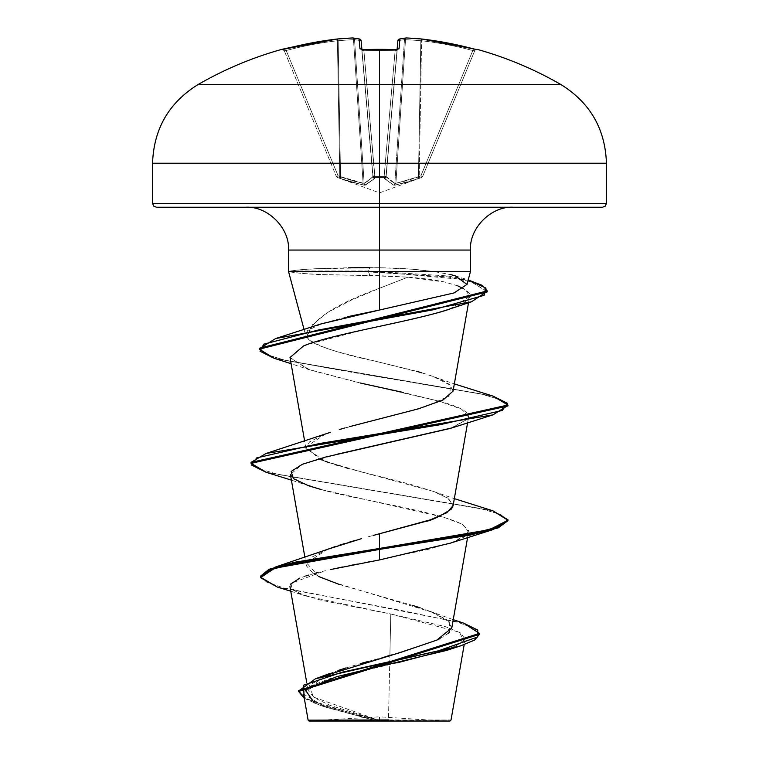 <?xml version="1.0" encoding="UTF-8"?>
<svg xmlns="http://www.w3.org/2000/svg" width="759" height="759" viewBox="0 0 759 759"><rect width="100%" height="100%" fill="white"/><g stroke="black" fill="none" stroke-linecap="round" stroke-linejoin="round"><path stroke-width="0.57" stroke-dasharray="3.79 2.85" d="M397.868 40.711L398.01 40.758A361.151 137.683 95.4 0 1 404.462 39.705L405.505 39.705L404.462 39.705L394.841 183.431A1.926 1.765 114.4 0 1 393.494 185.073L384.405 178.583A1.926 1.717 132 0 0 386.094 176.942A1.926 1.717 132 0 1 384.405 178.583L393.494 185.073L395.638 185.073L419.869 178.061L407.09 182.245L394.357 185.205L407.09 182.245L418.389 178.583A1.926 0.655 -109 0 0 418.465 176.942L419.215 176.42L421.577 40.758L420.837 40.758L418.465 176.942L420.837 40.758L421.577 40.758L419.215 176.42L420.903 175.803L472.8 50.521A360.999 359.624 -0 0 0 421.577 40.758L419.215 176.42L421.577 40.758A360.999 359.624 0 0 1 472.8 50.521L420.903 175.803L421.568 177.445L422.687 176.373L421.568 177.445L422.687 176.373L420.903 175.803L418.465 176.942L420.837 40.758A361.151 332.395 -77.1 0 0 405.505 39.705L395.875 183.431L405.505 39.705A361.151 332.395 -77.1 0 1 420.837 40.758L418.465 176.942L407.26 180.585L394.841 183.431L385.999 176.42A1.926 1.812 -175 0 1 384.149 178.061L393.494 185.073L384.405 178.583L384.206 177.445L379.5 177.559L379.5 192.852L379.5 177.559L374.794 177.445L384.206 177.445L384.405 178.583A1.926 1.717 -48 0 0 386.094 176.942L398.01 40.758A1.926 1.765 -102.5 0 1 399.889 39.013A1.926 1.916 5 0 0 397.868 40.758A1.926 1.916 -175 0 1 399.889 39.013L399.035 48.832A1.926 1.86 5 0 0 397.014 50.521L395.116 50.777L395.202 49.658A360.468 333.03 0 0 0 379.5 49.344A360.468 333.03 0 0 0 363.798 49.658L359.965 48.832L359.111 39.013A363.077 138.413 84.6 0 0 352.622 37.959A363.077 334.159 77.1 0 0 337.205 39.013A362.925 361.55 -0 0 0 285.707 48.832L281.987 49.658A1.926 1.926 157.5 0 1 284.283 50.777L336.313 176.373L338.097 175.803L286.2 50.521L284.283 50.777L286.2 50.521L338.097 175.803L286.2 50.521A360.999 359.624 0 0 1 337.423 40.758L339.785 176.42L338.097 175.803L339.785 176.42L337.423 40.758A360.999 359.624 -0 0 0 286.2 50.521L338.097 175.803L336.313 176.373L284.16 50.455A1.926 1.926 0 0 0 283.202 49.449A1.926 1.926 0 0 1 284.16 50.455L284.283 50.777A1.926 1.926 -22.5 0 0 281.987 49.658L311.275 42.997L337.205 39.013A363.077 334.159 -102.9 0 1 352.622 37.959A363.077 138.413 -95.4 0 1 359.111 39.013L359.965 48.832L363.808 49.582L374.87 176.373A1.926 0.731 -5 0 1 374.823 176.373A1.926 0.731 -5 0 1 372.954 175.803L361.986 50.521L363.884 50.777L361.986 50.521L373.001 176.42L361.901 49.506L372.954 175.803A1.926 0.731 -5 0 0 374.87 176.373L363.884 50.777A358.552 331.256 180 0 1 395.116 50.777L397.014 50.521A1.926 1.86 -175 0 1 399.035 48.832L395.192 49.582L395.116 50.777L397.014 50.521L386.046 175.803A1.926 0.731 5 0 1 384.177 176.373A1.926 0.731 5 0 1 384.13 176.373L395.116 50.777L384.13 176.373A1.926 0.731 5 0 0 386.046 175.803L398.01 40.758L385.999 176.42L390.392 180.585L394.841 183.431L404.462 39.705A361.151 137.683 95.4 0 0 399.784 40.398A361.151 137.683 -84.6 0 1 404.462 39.705A361.151 137.683 -84.6 0 0 398.01 40.758L386.094 176.942L398.01 40.758L386.094 176.942L397.868 40.758L385.999 176.42L397.868 40.758L385.999 176.42L386.046 175.803L384.206 177.445L384.177 176.373L386.046 175.803L397.014 50.521L395.116 50.777A358.552 331.256 0 0 0 363.884 50.777L374.87 176.373L384.13 176.373L395.116 50.777A358.552 331.256 180 0 0 379.5 50.455A358.552 331.256 0 0 1 395.116 50.777L384.13 176.373L374.87 176.373L374.794 177.445L363.884 50.777A358.552 331.256 0 0 1 379.5 50.455L379.5 49.269L379.5 50.455A358.552 331.256 180 0 0 363.884 50.777L363.817 49.658A360.468 333.03 180 0 1 379.5 49.344L379.5 84.61L561.043 84.61L197.957 84.61L379.5 84.61L379.5 49.344A360.468 333.03 180 0 1 395.202 49.658L399.035 48.832L399.889 39.013A363.077 138.413 95.4 0 1 406.378 37.959A363.077 334.159 102.9 0 1 421.795 39.013L447.725 42.997L477.003 49.658M340.535 176.942L363.125 183.431A1.926 0.702 -79.8 0 0 363.362 185.073L340.611 178.583A1.926 0.655 109 0 1 340.535 176.942A1.926 0.655 -71 0 0 340.611 178.583L339.131 178.061L339.785 176.42L339.131 178.061L337.432 177.445L338.097 175.803L337.432 177.445L336.313 176.373A1.926 1.926 157.5 0 0 337.432 177.445L337.432 177.445A1.926 1.926 157.5 0 1 336.313 176.373L338.097 175.803L336.313 176.373L337.432 177.445L338.097 175.803L339.785 176.42L338.097 175.803L337.432 177.445L339.131 178.061L339.785 176.42L340.535 176.942L339.785 176.42L339.131 178.061L340.611 178.583A1.926 0.655 -71 0 1 340.535 176.942A1.926 0.655 109 0 0 340.611 178.583L363.362 185.073A1.926 0.702 -79.8 0 1 363.125 183.431L364.159 183.431L363.125 183.431A1.926 0.702 100.2 0 0 363.362 185.073L365.506 185.073A1.926 1.765 -114.4 0 1 364.159 183.431L372.906 176.942L364.159 183.431L354.538 39.705L353.495 39.705L363.125 183.431L364.159 183.431L339.785 176.42L337.423 40.758L338.163 40.758L340.535 176.942L338.163 40.758L337.423 40.758L339.785 176.42L351.74 180.585L363.125 183.431L353.495 39.705A361.151 332.395 77.1 0 0 338.163 40.758L340.535 176.942L338.163 40.758A361.151 332.395 77.1 0 1 353.495 39.705L354.538 39.705A361.151 137.683 -95.4 0 1 360.99 40.758A1.926 1.765 -77.5 0 0 359.111 39.013L361.132 40.758L359.111 39.013A1.926 1.916 175 0 1 361.132 40.758L360.99 40.758A361.151 137.683 84.6 0 0 354.538 39.705L364.159 183.431A1.926 1.765 65.6 0 0 365.506 185.073L374.595 178.583A1.926 1.717 -132 0 1 372.906 176.942A1.926 1.717 48 0 0 374.595 178.583L374.851 178.061A1.926 1.812 175 0 1 373.001 176.42L360.99 40.758A361.151 137.683 -95.4 0 0 359.225 40.398A361.151 137.683 84.6 0 1 360.99 40.758L372.906 176.942L361.986 50.521A1.926 1.86 -5 0 0 359.965 48.832A1.926 1.86 175 0 1 361.986 50.521L373.001 176.42A1.926 1.812 -5 0 0 374.851 178.061L374.794 177.445L374.595 178.583L364.643 185.205L351.91 182.245L337.432 177.445L351.91 182.245L364.643 185.205L374.595 178.583L374.794 177.445L379.5 177.549L379.5 192.852L379.5 177.559L384.206 177.445L384.149 178.061A1.926 1.812 5 0 0 385.999 176.42L386.046 175.803A1.926 1.812 -175 0 1 384.206 177.445L386.046 175.803L384.13 176.373L384.206 177.445L384.13 176.373L374.87 176.373L374.794 177.445L374.87 176.373L372.954 175.803L374.794 177.445A1.926 1.812 175 0 1 372.954 175.803L361.132 40.758L373.001 176.42L368.608 180.585L364.159 183.431L354.538 39.705A361.151 137.683 84.6 0 1 359.216 40.398A361.151 137.683 -95.4 0 0 354.538 39.705L364.159 183.431L371.663 178.042M606.432 163.223L379.5 163.223L379.5 84.61L379.5 163.223L606.432 163.223M379.5 721.05L379.5 716.828L379.5 721.05L445.248 721.05L309.017 721.05L379.5 721.05L313.752 721.05L379.5 721.05L379.5 716.828L379.5 721.05L445.248 721.05L313.752 721.05L449.983 721.05L379.5 721.05M388.475 719.94L451.017 720.006L379.5 720.424L388.475 719.94L389.889 655.434L388.475 719.94L450.704 720.016L308.126 720.158L373.191 719.911L379.064 720.452L330.07 705.386L314.454 697.853L308.078 690.32L322.841 676.364M606.432 203.384L379.5 203.384L606.432 203.384M602.58 207.235L245.707 207.235L513.293 207.235L379.5 207.235L379.5 250.053L379.5 207.235L156.42 207.235L602.58 207.235M288.524 250.053L470.476 250.053L379.5 250.053L379.5 267.728L379.5 250.053L288.524 250.053M487.24 291.883L471.595 281.912L448.104 276.931L368.523 271.94L290.536 271.94C297.338 273.145 306.759 273.999 318.799 274.511L379.5 275.688L379.5 288.268L407.944 277.158L379.5 288.268L379.5 275.688L407.944 277.158L444.774 282.054L457.753 285.868L463.113 288.429L466.102 290.403L469.593 296.579L449.945 308.922M453.076 391.113L450.258 385.183C445.305 381.056 435.818 376.929 421.786 372.802L374.462 360.971C351.778 355.354 313.619 347.508 306.902 337.451C309.719 321.057 333.922 304.663 379.5 288.268L351.692 299.947L328.41 312.006L312.708 324.491L306.902 337.451L305.498 334.596L307.746 330.355L322.376 323.429L347.869 316.645M304.093 329.596L305.498 334.596M470.077 271.466L433.484 271.466L407.896 268.904L379.5 267.728L318.638 268.62C306.522 269.084 297.167 269.872 290.564 270.982L301.93 269.597L322.072 268.477L348.685 267.785M298.657 690.994L305.868 698.346L324.178 705.69L379.5 720.424L313.22 696.99L309.52 685.254L329.662 673.527L338.723 670.282M451.776 628.044L447.601 620.255L433.019 612.466L330.193 581.328L313.249 573.538L306.361 565.759L311.427 557.343L328.6 548.937M334.928 546.679L339.102 545.294M344.966 543.453L349.121 542.201M355.857 540.247L361.407 538.681M368.106 536.841L373.086 535.484L368.106 536.841M453.076 505.864L447.867 498.113L434.888 491.927L410.268 484.251L360.952 471.737L325.772 461.453L305.924 448.493L309.568 441.871L323.676 434.717L330.298 432.374M421.786 372.802L433.55 376.682L450.258 385.183L449.916 395.743L424.727 406.928L339.282 429.556M344.548 428.038L349.586 426.643M365.032 329.482L307.072 344.567M290.023 357.489L307.822 369.216L360.231 383.01L439.916 401.407L461.766 409.272L468.578 417.146L467.781 419.025L451.529 428.01M337.1 454.233L302.129 464.375L290.422 474.517L299.037 481.984L320.934 489.47C353.305 499.166 436.994 510.911 462.952 524.687L468.578 531.898L455.115 541.433L428.55 549.279L371.749 561.375M365.468 562.552L357.356 564.089M350.781 565.36L342.527 567.001M337.793 567.979L330.26 569.601M290.754 591.204L305.64 595.948L292.054 589.639L291.058 583.32L325.402 570.702L317.281 572.684M314.321 573.462L308.486 575.123M305.849 575.948L299.72 578.159M290.384 584.25L289.938 586.527L298.723 593.396L321.285 600.274L390.79 614.012L389.889 655.434L390.79 614.012L445.419 626.63L460.666 632.94L465.144 639.249L452.819 648.177M396.891 662.92L330.165 678.508L309.776 686.307L303.562 694.096L325.526 707.16L374.178 720.225L320.108 705.291L304.312 698.384L373.191 719.911L378.798 720.395L323.448 705.453L305.241 697.986L298.629 690.51M345.857 667.967L360.971 663.47M368.21 661.431L384.946 656.801M391.682 654.932L436.472 640.273M439.973 638.623L447.971 633.623M449.451 632.228L449.3 621.801L430.23 611.375L420.116 607.798M413.143 605.568L339.501 584.525M318.78 576.584L306.627 562.903L327.86 549.222M260.451 576.204L266.513 582.068L283.809 587.94L463.664 623.148M463.607 623.13L283.781 587.931L266.504 582.068L260.451 576.195M277.396 587.087L402.659 610.72L458.588 622.541L474.166 628.452L479.451 634.363M305.64 595.948L390.79 614.012L459.413 632.2L464.195 641.298L446.709 650.387M314.302 702.872L323.049 706.316L374.178 720.225M479.451 634.353L474.157 628.443L458.559 622.532L402.593 610.71L277.329 587.068M451.69 274.824L433.484 271.466L470.419 271.466M152.568 203.384L379.5 203.384L152.568 203.384M152.568 163.223L379.5 163.223L152.568 163.223M471.462 280.915L447.971 275.953L368.523 270.982L369.851 267.642L379.5 267.728C406.179 268.373 408.285 269.018 417.564 269.663L433.484 271.466L450.153 274.445M320.478 324.074L307.31 330.763L306.902 337.451C314.511 345.298 337.034 353.144 374.462 360.971L416.549 371.255M325.45 434.053L305.934 446.833L319.046 458.797M322.252 460.125L325.07 461.197M329.491 462.753L334.956 464.527M338.267 465.533L346.076 467.781M347.584 468.199L433.56 491.434L448.512 498.549L453.123 505.608M492.971 510.845L278.297 474.498L258.051 468.436L251.049 462.383L258.041 468.436L278.268 474.489L492.904 510.826M492.961 396.094L286.077 360.553L266.665 354.633L259.322 348.713M507.951 520.712L500.949 514.659L480.722 508.596L266.086 472.259M507.951 405.961L501.187 400.012L481.614 394.054L274.236 358.333M457.753 285.868L444.774 282.054C434.651 279.824 422.374 278.192 407.944 277.158L369.965 275.583L368.523 270.982L468.199 279.976M259.274 348.239L265.726 354.216L284.568 360.193L351.151 372.157L492.904 396.075M450.315 543.169L464.385 536.917L468.578 530.532L461.747 524.014L444.119 517.363L320.934 489.47M450.305 428.418L467.781 419.025C471.225 413.152 461.927 407.279 439.916 401.407L402.716 392.337M360.231 383.01L309.919 369.946L290.118 357.925L303.619 345.905M450.153 308.856C469.138 301.987 474.451 295.83 466.102 290.403L463.455 288.629M368.523 271.94L369.965 275.583L322.366 274.673L302.082 273.439L290.536 271.94L368.523 271.94L447.298 276.807L470.808 281.674L487.202 291.399M274.179 358.314L480.039 393.693L500.209 399.585L507.904 405.486M266.029 472.25L479.128 508.236L499.953 514.232L507.913 520.238M368.523 270.982L290.564 270.982L368.523 270.982L369.851 267.642M290.536 271.94L290.564 271.466M475.902 49.477L477.013 49.658A1.926 1.926 22.5 0 0 474.717 50.777L422.687 176.373L474.717 50.777L472.8 50.521L420.903 175.803L422.687 176.373L474.717 50.777L422.687 176.373L420.903 175.803L472.8 50.521L474.717 50.777A1.926 1.926 -157.5 0 1 477.013 49.658M418.465 176.942A1.926 0.655 -109 0 1 418.389 178.583L395.638 185.073A1.926 0.702 -100.2 0 0 395.875 183.431A1.926 0.702 79.8 0 1 395.638 185.073L393.494 185.073A1.926 1.765 -65.6 0 0 394.841 183.431L395.875 183.431L405.505 39.705L395.875 183.431L419.215 176.42L419.869 178.061L419.215 176.42L420.903 175.803L421.568 177.445L420.903 175.803L422.687 176.373A1.926 1.926 -19.9 0 1 421.568 177.445A1.926 1.926 -157.5 0 0 422.687 176.373L422.687 176.373A1.926 1.926 -157.5 0 1 421.568 177.445L421.568 177.445A1.926 1.926 22.5 0 0 422.687 176.373A1.926 1.926 160.1 0 1 421.568 177.445L419.869 178.061L421.568 177.445L420.903 175.803L419.215 176.42L419.869 178.061L418.389 178.583A1.926 0.655 71 0 0 418.465 176.942A1.926 0.655 71 0 1 418.389 178.583L421.568 177.445L419.869 178.061L419.215 176.42L395.875 183.431L415.22 178.042M372.906 176.942L373.001 176.42A1.926 1.812 175 0 0 374.851 178.061A1.926 1.812 -5 0 1 373.001 176.42L372.954 175.803A1.926 1.812 175 0 0 374.794 177.445A1.926 1.812 -5 0 1 372.954 175.803L374.823 176.373L374.794 177.445L374.87 176.373L384.13 176.373L384.206 177.445L384.13 176.373A1.926 0.731 -175 0 0 384.177 176.373L384.206 177.445A1.926 1.812 -175 0 0 386.046 175.803L385.999 176.42A1.926 1.812 5 0 1 384.149 178.061A1.926 1.812 -175 0 0 385.999 176.42L386.094 176.942A1.926 1.717 -48 0 1 384.405 178.583L384.206 177.445L374.794 177.445L374.595 178.583A1.926 1.717 48 0 1 372.906 176.942A1.926 1.717 -132 0 0 374.595 178.583L365.506 185.073A1.926 1.765 65.6 0 1 364.159 183.431A1.926 1.765 -114.4 0 0 365.506 185.073L363.362 185.073A1.926 0.702 100.2 0 1 363.125 183.431L343.78 178.042M397.384 49.572A1.926 1.86 -175 0 0 397.014 50.521L397.099 49.506L397.014 50.521A1.926 1.86 5 0 1 397.517 49.42M398.01 40.758A361.151 137.683 -84.6 0 1 399.775 40.398A361.151 137.683 95.4 0 0 398.01 40.758A1.926 1.765 77.5 0 1 399.338 39.051A1.926 1.765 77.5 0 0 398.01 40.758A1.926 1.765 -102.5 0 1 398.949 39.202M395.875 183.431L394.841 183.431L395.875 183.431A1.926 0.702 -100.2 0 1 395.638 185.073A1.926 0.702 79.8 0 0 395.875 183.431M393.494 185.073A1.926 1.765 114.4 0 0 394.841 183.431A1.926 1.765 -65.6 0 1 393.494 185.073M386.094 176.942L394.841 183.431M361.483 49.42A1.926 1.86 -5 0 1 361.986 50.521L363.884 50.777L363.808 49.582L363.884 50.777L361.986 50.521A1.926 1.86 175 0 0 361.616 49.572M473.493 48.889L472.8 50.521A360.999 359.624 180 0 0 421.577 40.758A360.999 359.624 180 0 1 472.8 50.521L473.293 48.832A362.925 361.55 -0 0 0 421.795 39.013L421.577 40.758L420.837 40.758L421.577 40.758L421.795 39.013A1.926 0.75 95.3 0 0 421.748 39.003A1.926 0.75 95.3 0 0 420.837 40.758A361.151 332.395 102.9 0 0 405.505 39.705A361.151 332.395 102.9 0 1 420.837 40.758A1.926 0.75 -84.7 0 1 421.748 39.003A1.926 0.75 -84.7 0 1 421.795 39.013A363.077 334.159 -77.1 0 0 406.378 37.959A1.926 0.74 92.5 0 0 406.312 37.95A1.926 0.74 92.5 0 0 405.505 39.705L404.462 39.705L405.505 39.705A1.926 0.74 -87.5 0 1 406.312 37.95A1.926 0.74 -87.5 0 1 406.378 37.959A1.926 1.774 84.1 0 0 404.462 39.705A1.926 1.774 -95.9 0 1 406.378 37.959A363.077 138.413 -84.6 0 0 399.889 39.013A1.926 1.765 77.5 0 0 399.338 39.051M359.111 39.013L359.889 39.117M352.916 37.959L352.622 37.959A1.926 1.774 95.9 0 1 354.538 39.705L352.679 37.95A1.926 0.74 -92.5 0 0 352.622 37.959L353.495 39.705L354.538 39.705L353.495 39.705A1.926 0.74 -92.5 0 0 352.688 37.95A1.926 0.74 -92.5 0 1 352.688 37.95A1.926 0.74 -92.5 0 1 353.495 39.705A361.151 332.395 -102.9 0 0 338.163 40.758A361.151 332.395 -102.9 0 1 353.495 39.705L352.622 37.959L354.538 39.705A1.926 1.774 95.9 0 0 352.982 37.959L337.252 39.003A1.926 0.75 84.7 0 1 338.163 40.758L337.205 39.013A1.926 0.75 84.7 0 1 337.252 39.003L337.423 40.758L338.163 40.758L337.423 40.758L337.205 39.013L337.423 40.758A360.999 359.624 180 0 0 286.2 50.521A360.999 359.624 180 0 1 337.423 40.758L337.205 39.013L338.163 40.758A1.926 0.75 84.7 0 0 337.252 39.003L285.707 48.832L286.2 50.521L285.574 48.87M476.453 49.582A1.926 1.926 -157.5 0 0 474.717 50.777L472.8 50.521L474.717 50.777A1.926 1.926 22.5 0 1 476.453 49.582L475.798 49.458M472.8 50.521L473.293 48.832L472.8 50.521M282.547 49.591L284.283 50.777L286.2 50.521L284.283 50.777A1.926 1.926 157.5 0 0 282.538 49.582A1.926 1.926 -22.5 0 1 284.283 50.777L282.443 49.601L283.591 49.363M421.577 40.758L421.795 39.013L421.577 40.758M420.837 40.758A1.926 0.75 95.3 0 1 421.748 39.003A1.926 0.75 -84.7 0 0 420.837 40.758M285.707 48.832L286.2 50.521L285.707 48.832M406.274 37.95A1.926 0.74 -87.5 0 0 405.505 39.705A1.926 0.74 92.5 0 1 406.312 37.95L421.748 39.003L473.768 48.956M404.462 39.705A1.926 1.774 84.1 0 1 406.037 37.959A1.926 1.774 -95.9 0 0 404.462 39.705M359.662 39.051A1.926 1.765 -77.5 0 1 360.99 40.758L360.051 39.202M395.183 49.658L395.116 50.777L395.192 49.582L397.688 49.363L397.014 50.521L397.688 49.363M336.36 176.477L337.48 177.549L379.5 192.852L421.52 177.559L422.64 176.477M445.248 721.05L379.528 716.828M308.078 690.32L306.702 682.426M467.601 537.505L468.578 531.898M306.361 565.759L304.909 557.448M467.601 422.754L468.578 417.146M305.924 448.493L304.663 441.273M468.521 302.756L469.593 296.579M465.144 639.249L464.195 644.657M430.23 611.375L453.246 619.657M323.049 706.316L320.108 705.291M455.305 275.868L468.218 279.91M433.55 376.682L454.337 383.893M433.56 491.434L454.337 498.644M308.695 485.798L291.399 480.124M309.919 369.946L291.105 363.684M313.752 721.05L321.313 720.13M321.37 720.13L379.472 716.828M393.845 49.534L383.428 49.288M383.02 49.288L363.722 49.591M361.312 49.363L361.986 50.521L361.312 49.363L361.901 49.506M473.293 48.832L476.557 49.601L474.84 50.455"/><path stroke-width="1.14" d="M283.591 49.363L282.547 49.591A1.926 1.926 157.5 0 0 281.987 49.658A1.926 1.926 -22.5 0 1 282.538 49.582L285.707 48.832A362.925 361.55 0 0 1 337.205 39.013A363.077 334.159 77.1 0 1 352.622 37.959A363.077 138.413 84.6 0 1 359.111 39.013L359.965 48.832L363.817 49.658A360.468 333.03 0 0 1 379.5 49.344L379.5 49.344A360.468 333.03 180 0 0 363.798 49.658L359.965 48.832L359.111 39.013A363.077 138.413 -95.4 0 0 352.622 37.959A363.077 334.159 -102.9 0 0 337.205 39.013L311.275 42.997L281.855 49.344A1.926 1.926 0 0 1 283.202 49.449A1.926 1.926 0 0 0 281.855 49.344L282.006 49.667M347.869 316.645L379.5 310.023L379.5 250.053L470.476 250.053L379.5 250.053L379.5 49.344L379.5 84.61L197.957 84.61L561.043 84.61L379.5 84.61L379.5 163.223L606.432 163.223L379.5 163.223L379.5 203.384L606.432 203.384L379.5 203.384L379.5 207.235L602.58 207.235L379.5 207.235L379.5 250.053L288.524 250.053C289.853 228.117 267.642 205.907 245.707 207.235M464.195 644.657L451.026 720.006L449.983 721.05L379.5 721.05L379.5 720.082L379.5 721.05L449.983 721.05M388.475 719.94L308.163 720.158L374.178 720.225M304.093 329.596L288.524 271.466L288.524 250.053L379.5 250.053L379.5 271.466L288.6 271.466L470.077 271.466M322.841 676.364L401.302 652.199L436.804 640.122L451.776 628.044L467.601 537.505M328.6 548.937L334.928 546.679M339.102 545.294L344.966 543.453M349.121 542.201L355.857 540.247M361.407 538.681L327.86 549.222L275.052 567.163L260.451 576.204M453.123 505.608L446.757 512.733L430.457 519.801L373.086 535.484L425.6 521.405C430.96 520.74 439.575 516.604 451.425 509.023L453.076 505.864L467.601 422.754M330.298 432.374L266.039 453.474L439.717 424.784L502.306 410.439L507.373 403.266L492.961 396.094L454.337 383.893M339.282 429.556L344.548 428.038M349.586 426.643L418.285 408.873L443.047 399.993L453.076 391.113L468.521 302.756M307.072 344.567L303.704 345.867C333.343 333.533 414.812 321.199 450.153 308.856C441.226 312.395 416.131 318.562 374.861 327.347L365.032 329.482M303.619 345.905L290.023 357.489L304.663 441.273M451.529 428.01L337.1 454.233M371.749 561.375L365.468 562.552M357.356 564.089L350.781 565.36M342.527 567.001L337.793 567.979M330.26 569.601L379.5 559.933L450.315 543.169L492.971 529.621L379.5 549.402L294.217 563.273L269.103 570.218L260.451 577.153L277.396 587.087M317.281 572.684L314.321 573.462M308.486 575.123L305.849 575.948M299.72 578.159L290.384 584.25M452.819 648.177L396.891 662.92M338.723 670.282L345.857 667.967M360.971 663.47L368.21 661.431M384.946 656.801L391.682 654.932M436.472 640.273L439.973 638.623M447.971 633.623L449.451 632.228M420.116 607.798L413.143 605.568M339.501 584.525L318.78 576.584M260.451 577.153L260.451 576.195L269.103 569.259L294.217 562.324L379.5 548.444L379.5 533.757L379.5 548.444L275.052 567.163M453.246 619.657L463.664 623.148L477.8 630.103L477.458 637.057L438.047 650.956L315.478 678.774L298.657 690.994M479.451 633.404L479.451 634.363L298.629 691.468L298.629 690.51L479.451 633.404L463.607 623.13M290.754 591.204L277.329 587.068L260.498 577.656L274.682 568.235L379.5 549.402L379.5 548.444L379.5 559.933L379.5 549.402L470.333 535.057L498.179 527.885L507.951 520.712L507.951 519.754L498.179 526.926L470.333 534.099L379.5 548.444L489.574 529.649L507.904 520.247L492.971 510.845L454.337 498.644M298.629 691.468L304.312 698.384L303.382 685.273L342.356 672.151L460.419 645.928L474.508 640.141L479.451 634.353M460.419 645.928L446.709 650.387L336.844 676.63L305.165 689.751L314.302 702.872M470.419 271.466L379.5 271.466L379.5 310.023L320.478 324.074L275.65 338.542L433.588 309.729L484.109 295.317L485.969 288.116L468.218 279.91M156.42 207.235L379.5 207.235L156.42 207.235L153.697 206.106L152.568 203.384L379.5 203.384L152.568 203.384L152.568 163.223L379.5 163.223L152.568 163.223C153.735 128.954 168.859 102.75 197.957 84.61C224.408 69.354 252.377 57.589 281.855 49.344M450.153 274.445L455.305 275.868L466.984 284.407L454.034 292.946L379.5 310.023M416.549 371.255L421.786 372.802M319.046 458.797L322.252 460.125M325.07 461.197L329.491 462.753M334.956 464.527L338.267 465.533M346.076 467.781L347.584 468.199M492.904 396.075L507.951 405.002L251.049 462.383L266.039 453.474M259.322 348.713L275.65 338.542M266.086 472.259L251.049 463.332L507.951 405.961L507.951 405.002M274.236 358.333L259.274 349.187L487.24 291.883L487.24 290.925L259.274 348.239L259.274 349.187M468.199 279.976L482.458 285.45L487.24 290.925M492.904 510.826L507.951 519.754M320.934 489.47L308.695 485.798L293.363 478.625L291.152 471.453L302.386 464.28L325.364 457.108L450.305 428.418L492.961 414.869L319.292 443.56L256.694 457.905L251.627 465.077L266.029 472.25L291.399 480.124M402.716 392.337L360.231 383.01M487.202 291.399L471.462 301.807L450.153 308.856M463.455 288.629L457.753 285.868M471.462 301.807L318.135 330.061L263.734 344.188L260.052 351.256L274.179 358.314L291.105 363.684M507.904 405.486L492.961 414.869M507.913 520.238L492.971 529.621M348.685 267.785L369.851 267.642M309.017 721.05L379.5 721.05L309.017 721.05L308.126 720.158L303.562 694.096M477.003 49.658L473.293 48.832L477.013 49.658A1.926 1.926 -157.5 0 0 476.453 49.582A1.926 1.926 22.5 0 1 477.013 49.658L447.725 42.997L421.795 39.013A363.077 334.159 102.9 0 0 406.378 37.959A363.077 138.413 95.4 0 0 399.889 39.013L399.035 48.832L395.202 49.658A360.468 333.03 180 0 0 379.5 49.344A360.468 333.03 0 0 1 395.202 49.658L399.035 48.832L399.889 39.013A363.077 138.413 -84.6 0 1 406.378 37.959A363.077 334.159 -77.1 0 1 421.795 39.013A362.925 361.55 0 0 1 473.293 48.832L421.795 39.013A1.926 0.75 -84.7 0 0 421.748 39.003L421.748 39.003A1.926 0.75 95.3 0 1 421.795 39.013L406.321 37.95A1.926 0.74 92.5 0 1 406.378 37.959A1.926 0.74 -87.5 0 0 406.312 37.95A1.926 0.74 -87.5 0 0 406.274 37.95M360.051 39.202L359.111 39.013L361.132 40.758L361.901 49.506L361.132 40.758A1.926 1.916 175 0 0 359.111 39.013A1.926 1.765 -77.5 0 1 359.662 39.051M397.099 49.506L397.868 40.758A1.926 1.916 5 0 1 399.889 39.013A1.926 1.765 -102.5 0 0 399.338 39.051A1.926 1.765 77.5 0 1 399.889 39.013A1.926 1.916 -175 0 0 397.868 40.758L397.099 49.506M352.963 37.959L359.633 39.041L352.982 37.959A1.926 1.774 95.9 0 0 352.622 37.959A1.926 0.74 -92.5 0 1 352.679 37.95L352.916 37.959M475.798 49.458L473.493 48.889M406.037 37.959L399.367 39.041L406.037 37.959A1.926 1.774 84.1 0 1 406.378 37.959A1.926 1.774 -95.9 0 0 406.018 37.959L406.321 37.95M285.707 48.832L337.252 39.003A1.926 0.75 84.7 0 0 337.205 39.013L352.679 37.95M398.01 40.758L399.367 39.041M397.517 49.42A1.926 1.86 5 0 1 399.035 48.832A1.926 1.86 -175 0 0 397.384 49.572M397.441 49.563L395.183 49.658M361.616 49.572A1.926 1.86 175 0 0 359.965 48.832A1.926 1.86 -5 0 1 361.483 49.42M393.845 49.534L363.798 49.582M475.798 49.449L477.145 49.344C506.623 57.589 534.592 69.354 561.043 84.61C590.141 102.75 605.265 128.954 606.432 163.223L606.432 203.384L605.303 206.106L602.58 207.235M513.293 207.235C491.358 205.907 469.147 228.117 470.476 250.053L470.476 271.466L466.899 284.824M306.702 682.426L289.938 586.527M304.909 557.448L290.422 474.517M329.662 673.527L315.478 678.774M251.049 463.332L251.049 462.383M397.868 40.711L398.048 40.085M359.633 39.041L361.132 40.758L360.563 39.544"/></g></svg>
